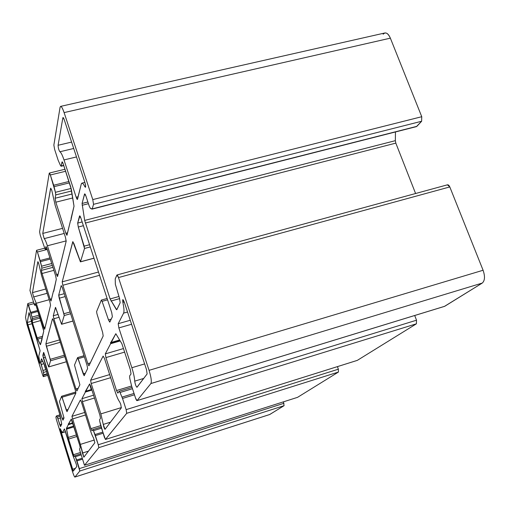 <?xml version="1.0" encoding="UTF-8"?>
<svg xmlns="http://www.w3.org/2000/svg" width="510" height="510" viewBox="0 0 510 510"><rect width="100%" height="100%" fill="white"/><g stroke="black" fill="none" stroke-linecap="round" stroke-linejoin="round"><path stroke-width="0.76" d="M96.594 311.565L101.311 300.148L102.096 301.346L107.559 299.823L102.096 301.346L101.311 300.148L96.594 311.565L96.932 313.726L96.594 311.565M447.085 185.028C448.041 184.448 448.947 185.085 449.801 186.934L483.091 270.255C485.176 276.42 484.902 280.691 482.269 283.063L444.465 306.389L136.941 400.65L135.475 397.857C136.157 399.846 136.686 400.758 137.05 400.592L444.733 306.287L482.269 283.063L150.915 383.533L137.05 400.592L150.915 383.533C151.77 381.55 151.151 377.158 149.067 370.349L118.486 277.574C117.753 275.496 117.211 274.68 116.86 275.126L115.228 278.913L115.349 284.28L119.506 298.273L120.181 302.71L116.841 309.659L116.203 309.321L110.109 298.949L84.666 220.422L82.078 203.452L84.52 194.106C84.794 193.519 85.272 194.195 85.954 196.14L89.231 206.116L90.417 208.418L92.202 208.902L93.534 204.331L92.782 199.595L64.107 112.595C62.067 106.87 60.715 105.156 60.046 107.457L53.862 145.057L54.634 149.43L58.165 160.28L60.454 165.457L61.225 166.005L61.965 162.116C62.175 161.511 62.596 162.103 63.227 163.914L70.762 187.011L74.02 206.187L71.062 218.401L71.126 219.976L70.597 220.307L67.008 235.135L65.828 233.242L55.826 202.196L55.112 198.243L55.743 194.922L55.418 192.321L50.35 174.975C49.77 173.298 49.4 172.737 49.221 173.279L39.595 231.827L40.245 235.186L44.867 248.529L45.447 249.173L45.925 246.655L46.895 248.344L55.673 275.955L56.298 279.308L53.76 291.261L53.429 291.133L51.051 300.945L50.139 299.223L42.03 273.507L41.425 270.402L41.839 268.19L41.552 266.201L37.421 252.01L36.541 250.416L29.95 290.47L34.342 304.61L34.807 305.267L35.145 303.501L35.929 305.056L43.752 331.073L40.449 344.703L37.141 337.83L32.487 322.849L31.996 317.112L27.789 303.635L25.519 317.449L27.055 324.755L42.617 375.041L43.344 376.603L43.764 375.156L43.446 372.466L40.621 362.094L41.469 358.836L44.3 364.516L59.581 413.508L61.729 424.142L60.582 426.526L57.279 417.129L56.4 415.962L55.896 417.148L56.368 419.475L72.496 471.584C73.676 475.25 74.486 477.073 74.925 477.041L79.821 471.023L75.384 456.692L74.849 455.755L74.288 456.565L73.44 454.71L68.582 439.065L66.44 428.317L68.314 424.728L68.263 423.918L68.627 424.129L71.241 419.118L79.738 445.338L80.229 447.907L79.605 448.819L79.809 450.33L84.494 465.273L98.806 447.659L98.277 444.752L93.47 430.676L92.788 429.618L91.998 430.772L90.946 428.642L82.435 401.657L81.893 398.718L85.368 392.056L85.336 391.036L85.807 391.208L89.562 384.017L90.691 386.166L99.934 415.255L100.489 418.404L99.59 419.717L99.794 421.591L104.32 437.134L105.487 439.435L126.716 413.31L126.136 409.632L122.521 398.444L120.035 392.47L119.117 391.278L117.918 393.031L116.529 390.539L105.914 357.599L105.296 353.883L110.593 343.727L110.606 342.363L111.276 342.42L115.827 333.706L121.877 343.727L130.407 369.871L131.025 373.938L129.61 375.997L129.789 378.445L131.605 385.987L135.475 397.857L131.605 385.987L116.529 390.539L117.823 393.082L119.212 391.227L120.035 392.47L122.521 398.444L126.136 409.632L126.716 413.31L105.43 439.461L101.286 427.565L99.794 421.591L99.59 419.717L100.489 418.404L99.934 415.255L90.691 386.166L89.632 383.96L91.194 389.411L90.691 386.166L89.632 383.96L85.572 391.106M111.715 312.566L112.372 316.735L109.848 322.014L108.502 319.923L102.096 301.346L108.502 319.923L109.727 322.122L112.372 316.735L111.715 312.566L80.88 218.031L111.715 312.566M96.932 313.726L102.637 332.424L103.186 335.975L88.95 365.778L87.803 363.636L62.838 285.275L62.207 281.845L72.751 241.791L73.893 243.48L80.491 261.777L84.52 248.466L78.298 227.02L77.673 223.093L79.534 216.023C79.783 215.507 80.236 216.176 80.88 218.031L79.534 216.023L79.898 215.928L77.673 223.093L82.155 221.939L77.673 223.093L78.298 227.02L83.385 225.707L78.298 227.02L84.15 246.145L89.582 244.711L84.15 246.145L84.52 248.466L90.308 246.936L84.52 248.466L80.491 261.777L93.974 258.175L80.421 261.866L72.873 241.625L62.207 281.845L98.487 272.021L62.207 281.845L62.838 285.275L99.558 275.304L62.838 285.275L87.803 363.636L90.327 362.897L87.803 363.636L88.874 365.842L103.186 335.975L102.637 332.424L96.932 313.726M72.892 455.532L76.277 464.17L76.749 466.554L73.287 471.112L60.626 431.001C59.989 428.642 59.982 428.132 60.613 429.465C61.576 431.938 62.194 433.003 62.481 432.646L64.375 428.942L65.191 430.714L72.892 455.532L64.432 428.923L62.481 432.646L65.497 431.715L62.354 432.741L60.18 428.649L72.477 469.296L75.372 468.371L72.477 469.296L73.261 471.125L76.749 466.554L76.277 464.17L72.892 455.532M40.105 350.752L38.773 356.133L39.672 361.839C40.06 363.777 39.895 363.738 39.174 361.717L27.266 322.473L28.968 312.687L29.688 314.16L32.181 324.405L40.105 350.752L29.076 312.655L27.266 322.473L31.308 321.351L27.266 322.473L27.782 324.915L31.983 323.742L27.782 324.915L39.856 363.305L38.773 356.133L40.105 350.752M123.605 313.127C124.287 311.483 124.038 307.912 122.872 302.436C122.374 298.803 122.859 298.745 124.332 302.264L146.491 369.591L147.116 373.964L137.043 387.217C136.062 386.637 135.29 384.61 134.723 381.142C134.512 377.54 133.55 373.065 131.854 367.716L118.849 327.904L118.199 323.703L123.605 313.127L127.538 312.018L123.605 313.127L118.199 323.703L130.254 320.261L118.199 323.703L118.849 327.904L131.574 324.264L118.849 327.904L131.854 367.716L144.623 363.917L131.854 367.716C133.55 373.065 134.512 377.54 134.723 381.142L143.718 378.433L134.723 381.142C135.175 384.202 135.915 386.242 136.929 387.281L147.116 373.964L146.491 369.591L124.332 302.264L122.846 299.593L122.872 302.436C124.038 307.912 124.287 311.483 123.605 313.127M63.999 159.936C62.386 155.129 61.009 152.401 59.88 151.763C58.809 150.15 58.216 147.983 58.089 145.273L62.857 117.88C63.081 117.134 63.533 117.714 64.209 119.614L84.851 182.338C85.948 186.596 85.909 187.973 84.73 186.469C82.983 183.033 81.823 182.261 81.249 184.148L77.533 199.219C77.284 199.773 76.831 199.117 76.188 197.262L63.999 159.936L76.494 156.933L63.999 159.936L76.188 197.262L78.132 196.771L76.188 197.262L77.38 199.442L81.249 184.148L81.919 183.141C82.62 183.001 83.564 184.11 84.73 186.469L85.661 186.239L84.73 186.469L85.444 187.31C85.852 186.73 85.654 185.073 84.851 182.338L64.209 119.614L63.03 117.536L62.857 117.88L63.374 117.759L62.857 117.88L58.089 145.273L71.604 142.086L58.089 145.273C58.216 147.983 58.809 150.15 59.88 151.763C61.009 152.401 62.386 155.129 63.999 159.936M65.484 237.399L66.172 241.249L57.579 276.42L56.565 274.622L47.392 245.782C46.11 241.848 45.046 239.464 44.198 238.629L42.757 233.433L50.592 188.362L51.708 190.077L55.195 205.441L65.484 237.399L55.195 205.441L51.708 190.077L50.707 188.152L42.757 233.433L62.571 228.34L42.757 233.433L44.198 238.629L64.215 233.446L44.198 238.629C45.046 239.464 46.11 241.848 47.392 245.782L66.198 240.879L47.392 245.782L56.565 274.622L58.121 274.202L56.565 274.622L57.496 276.541L66.172 241.249L65.484 237.399M100.852 413.884L91.188 383.501L90.614 380.262L103.135 356.082L104.454 358.409L115.356 392.279C116.905 396.984 118.333 400.171 119.652 401.861L120.742 404.277L121.323 407.898L105.028 429.344C104.346 428.751 103.753 427.112 103.249 424.416L100.852 413.884L121.405 407.573L100.852 413.884L103.249 424.416L110.479 422.178L103.249 424.416L105.028 429.344L121.323 407.898L120.742 404.277L119.652 401.861C118.333 400.171 116.905 396.984 115.356 392.279L104.454 358.409L103.135 356.082L90.614 380.262L109.663 374.595L90.614 380.262L91.188 383.501L100.852 413.884M80.37 444.395L71.923 416.364L80.408 399.98L81.415 402.001L90.174 429.796C91.411 433.653 92.514 436.324 93.496 437.822L94.86 442.725L83.863 457.196L80.37 444.395L94.382 440.002L80.37 444.395L82.422 453.052L88.459 451.146L82.422 453.052L83.825 457.215L94.86 442.725L93.496 437.822C92.514 436.324 91.411 433.653 90.174 429.796L81.415 402.001L80.408 399.98L71.923 416.364L84.711 412.462L71.923 416.364L80.37 444.395M49.961 302.181L50.547 305.216L44.689 329.218L36.274 303.265L33.666 296.954L32.462 292.632L37.823 261.783L38.696 263.383L41.61 275.68L49.961 302.181L41.61 275.68L38.696 263.383L37.893 261.668L32.462 292.632L45.811 289.004L32.462 292.632L33.666 296.954L47.156 293.282L33.666 296.954L36.274 303.265L49.183 299.727L36.274 303.265L43.873 327.586L45.173 327.216L43.873 327.586L44.638 329.288L50.547 305.216L49.961 302.181M61.219 285.6L62.258 287.455L87.031 365.287L87.618 368.564L84.22 375.685L77.584 357.618L74.505 365.064L79.885 384.763L76.953 390.909L75.964 388.932L53.862 318.744L53.282 315.741L55.462 307.447L61.602 324.226L64.234 315.524L58.688 295.194L61.219 285.6L58.688 295.194L64.234 293.677L58.688 295.194L59.23 298.216L65.165 296.584L59.23 298.216L63.916 313.726L70.074 312.012L63.916 313.726L64.234 315.524L70.622 313.739L64.234 315.524L61.602 324.226L72.949 321.032L61.563 324.277L55.533 307.358L53.282 315.741L58.127 314.389L53.282 315.741L53.862 318.744L59.084 317.284L53.862 318.744L75.964 388.932L78.215 388.263L75.964 388.932L76.895 390.947L79.885 384.763L74.505 365.064L77.584 357.618L78.17 358.683L84.36 356.879L78.17 358.683L83.213 373.849L85.406 373.199L83.213 373.849L84.156 375.736L87.618 368.564L87.031 365.287L62.258 287.455L61.219 285.6M52.492 318.731L53.397 320.471L75.352 390.239L75.894 393.114L67.046 411.647L61.621 396.276L59.46 401.51L64.005 418.022L62.979 420.163L62.163 418.41L42.846 355.362L43.611 352.455L48.692 366.907L50.554 360.768L45.887 343.81L52.492 318.731L45.887 343.81L59.517 339.928L45.887 343.81L46.365 346.264L60.263 342.286L46.365 346.264L50.273 359.314L64.337 355.24L50.273 359.314L50.554 360.768L64.783 356.643L50.554 360.768L48.692 366.907L66.389 361.749L48.673 366.932L43.707 352.429L42.846 355.362L44.638 354.845L42.846 355.362L43.363 357.873L45.428 357.281L43.363 357.873L62.163 418.41L64.024 417.843L62.163 418.41L62.947 420.189L64.005 418.022L59.46 401.51L61.621 396.276L62.093 397.22L75.907 393.076L62.093 397.22L66.249 410.027L68.085 409.466L66.249 410.027L67.008 411.678L75.894 393.114L75.352 390.239L53.397 320.471L52.492 318.731M414.706 315.505L416.511 320.203L416.415 323.805L357.306 360.379L105.487 439.435L357.306 360.379L416.415 323.805L126.716 413.31L416.415 323.805L416.511 320.203L126.136 409.632L416.511 320.203L414.706 315.505M85.387 391.47L91.768 389.551L85.387 391.47L85.368 392.056L91.934 390.08L85.368 392.056L81.893 398.718L93.559 395.193L81.893 398.718L82.435 401.657L94.458 398.017L82.435 401.657L90.946 428.642L100.763 425.595L90.946 428.642L91.947 430.797L92.845 429.592L93.47 430.676L101.484 428.19L93.47 430.676L95.013 434.533L102.733 432.123L95.013 434.533L95.402 435.636L103.084 433.232L95.402 435.636L98.277 444.752L338.359 369.189L98.277 444.752L98.806 447.659L338.423 372.058L98.806 447.659L84.494 465.273L297.566 397.335L338.423 372.058L338.359 369.189L337.429 366.626L338.359 369.189L338.423 372.058L297.566 397.335L84.456 465.286L79.809 450.33L79.605 448.819L80.229 447.907L79.738 445.338L72.133 420.992L71.285 419.086L72.598 423.625L71.285 419.086L68.442 424.014M68.608 424.154L72.229 423.039L68.314 424.269L68.314 424.728L72.439 423.459L68.314 424.728L66.44 428.317L73.721 426.073L66.44 428.317L66.51 429.171L73.969 426.87L66.51 429.171L68.168 437.478L76.474 434.902L68.168 437.478L68.582 439.065L76.959 436.458L68.582 439.065L73.44 454.71L80.357 452.529L73.44 454.71L74.256 456.584L74.881 455.736L75.384 456.692L80.969 454.926L75.384 456.692L76.634 459.988L82.014 458.286L76.634 459.988L76.953 460.925L82.308 459.229L76.953 460.925L79.343 468.62L283.949 403.295L79.343 468.62L79.821 471.023L284.089 405.673L79.821 471.023L74.925 477.041L269.911 414.445L74.849 477.079L269.707 414.522L284.089 405.673L283.439 401.842L284.089 405.673L269.662 414.522M383.144 34.234C385.554 31.716 387.957 33.022 390.367 38.154L421.751 116.713L421.636 121.252L416.409 126.627L92.036 209.125L90.417 208.418L89.231 206.116L85.954 196.14L84.685 193.864L82.078 203.452L84.666 220.422L110.109 298.949L116.701 309.78L120.181 302.71L119.506 298.273L115.349 284.28L115.228 278.913L117.019 274.966L118.486 277.574L449.801 186.934L447.429 184.83M395.454 131.962L395.352 140.664L395.817 143.119L415.593 193.513L395.817 143.119L85.317 223.048L395.817 143.119L395.352 140.664L84.666 220.422L395.352 140.664L395.454 131.962M111.218 319.158L108.502 319.923L111.218 319.158M483.091 270.255L449.801 186.934L118.486 277.574L149.067 370.349L483.091 270.255L149.067 370.349C151.151 377.158 151.77 381.55 150.915 383.533L482.269 283.063C484.902 280.691 485.176 276.42 483.091 270.255M117.128 309.06L116.203 309.321L117.128 309.06M119.62 298.618L111.001 301.027L119.62 298.618M118.926 296.495L110.109 298.949L118.926 296.495M88.434 203.688L82.161 205.275L88.434 203.688M87.879 201.992L82.078 203.452L87.879 201.992M84.947 193.998L84.52 194.106L84.947 193.998M416.874 126.346L421.636 121.252L93.534 204.331L92.202 208.902L416.874 126.346M421.636 121.252L421.751 116.713L92.782 199.595L93.534 204.331L421.636 121.252M421.751 116.713L390.367 38.154L64.107 112.595L92.782 199.595L421.751 116.713M390.367 38.154C388.722 34.342 386.848 32.627 384.75 33.003L60.575 106.392C61.48 106.297 62.66 108.362 64.107 112.595L390.367 38.154M71.062 219.357L74.02 206.187L71.406 189.599L63.227 163.914L62.112 161.855L61.225 166.005L63.712 165.399L61.085 166.26L60.454 165.457L58.165 160.28L54.634 149.43L53.862 145.057L60.046 107.457L60.575 106.392M53.754 290.579L56.298 279.308L55.673 275.955L46.895 248.344L46.008 246.521L45.447 249.173L47.028 248.759L45.371 249.307L44.867 248.529L40.245 235.186L39.595 231.827L49.221 173.279L50.35 174.975L65.624 171.258L50.35 174.975L53.665 185.245L68.958 181.49L53.665 185.245L54.06 186.66L69.417 182.88L54.06 186.66L55.418 192.321L71.158 188.419L55.418 192.321L55.743 194.922L71.642 190.976L55.743 194.922L55.112 198.243L72.152 193.998L55.112 198.243L55.826 202.196L72.822 197.944L55.826 202.196L65.828 233.242L67.575 232.796L65.828 233.242L66.893 235.301L70.597 220.307L71.132 220.097M53.818 291.248L53.429 291.133L50.987 301.034L50.139 299.223L51.567 298.828L50.139 299.223L42.03 273.507L53.888 270.338L42.03 273.507L41.425 270.402L52.932 267.336L41.425 270.402L41.839 268.19L52.32 265.404L41.839 268.19L41.552 266.201L51.714 263.504L41.552 266.201L40.43 261.668L50.299 259.061L40.43 261.668L40.105 260.514L49.942 257.92L40.105 260.514L37.421 252.01L47.245 249.441L37.421 252.01L36.541 250.416L29.95 290.47L34.342 304.61L34.757 305.343L35.898 304.967L34.807 305.267L35.19 303.424L35.929 305.056L43.203 328.363L43.752 331.073L41.979 339.035M59.95 414.885L56.463 415.943L59.97 414.981L56.534 416.026L57.279 417.129L60.225 416.23L57.279 417.129L57.923 418.755L60.575 417.951L57.923 418.755L59.797 424.811L61.684 424.231L59.797 424.811L60.55 426.551L61.729 424.142L59.995 415.076L44.784 365.829L44.064 364.185L45.25 368.347L44.3 364.516L41.559 358.81L40.621 362.094L42.846 361.45L40.621 362.094L41.119 364.516L43.917 363.706L41.119 364.516L42.961 370.451L45.945 369.578L42.961 370.451L43.446 372.466L46.563 371.554L43.446 372.466L43.758 374.767L47.239 373.747L43.758 374.767L43.764 375.156L47.353 374.104L43.764 375.156L43.344 376.603L47.73 375.322L43.312 376.648L42.617 375.041L27.055 324.755L25.519 317.449L27.789 303.635L28.515 305.108L33.953 303.616L28.515 305.108L30.766 312.362L37.619 310.469L30.766 312.362L31.04 313.331L37.918 311.431L31.04 313.331L31.996 317.112L39.079 315.148L31.996 317.112L32.258 318.718L39.557 316.684L32.258 318.718L31.958 320.299L39.99 318.061L31.958 320.299L32.487 322.849L40.762 320.535L32.487 322.849L37.141 337.83L42.483 336.319L37.141 337.83L37.619 339.125L42.107 337.856L37.619 339.125L40.175 344.441L40.539 344.339L40.175 344.441L40.449 344.703L42.03 339.367M74.849 477.079C74.345 476.748 73.561 474.918 72.496 471.584L56.368 419.475L55.896 417.148L56.4 415.962L59.95 414.866M74.881 455.736L80.695 453.9L74.894 455.736M72.222 423.026L68.627 424.129L72.222 423.026M101.127 427.036L92.865 429.598M91.73 389.43L85.807 391.208L91.73 389.43M134.474 394.804L122.521 398.444L134.474 394.804M134.034 393.446L122.024 397.105L134.034 393.446M132.492 388.697L120.035 392.47L132.492 388.697M110.651 342.93L119.793 340.278L110.651 342.93L110.593 343.727L120.194 340.941L110.593 343.727L105.296 353.883L123.458 348.572L105.296 353.883L105.914 357.599L124.612 352.117L105.914 357.599L116.529 390.539L131.605 385.981L129.789 378.445L129.61 375.997L131.025 373.938L130.407 369.871L121.877 343.727L115.827 333.706L110.938 342.376M119.627 340.004L111.276 342.42L119.627 340.004M75.818 392.024L61.665 396.257M83.997 355.75L77.66 357.593M85.508 414.993L72.433 418.997L85.508 414.993M110.657 377.687L91.188 383.501L110.657 377.687M73.708 148.474L59.88 151.763L73.708 148.474M124.261 302.048L122.872 302.436L124.261 302.048M107.119 298.477L101.388 300.071M444.465 306.389L136.941 400.65M447.512 184.805L117.019 274.966M416.409 126.627L92.042 209.125M63.782 165.603L61.085 166.26M71.126 220.014L70.724 220.116M64.974 169.256L49.343 173.049M47.06 248.867L45.371 249.307M44.714 248.172L36.612 250.289M35.917 305.025L34.757 305.343M33.341 302.054L27.833 303.558M47.736 375.347L43.324 376.641M72.924 423.523L72.598 423.625M297.477 397.367L84.456 465.286M101.12 427.023L92.845 429.592M91.736 389.455L85.782 391.24M91.679 389.264L91.194 389.411M357.159 360.43L105.474 439.448M132.052 387.339L119.212 391.227M119.652 340.049L111.212 342.497M66.396 361.768L48.679 366.932M75.811 392.005L61.646 396.251M72.955 321.07L61.563 324.277M83.991 355.725L77.622 357.58M84.877 182.408L81.919 183.141M65.516 431.76L62.354 432.741M93.993 258.238L80.421 261.866"/></g></svg>
